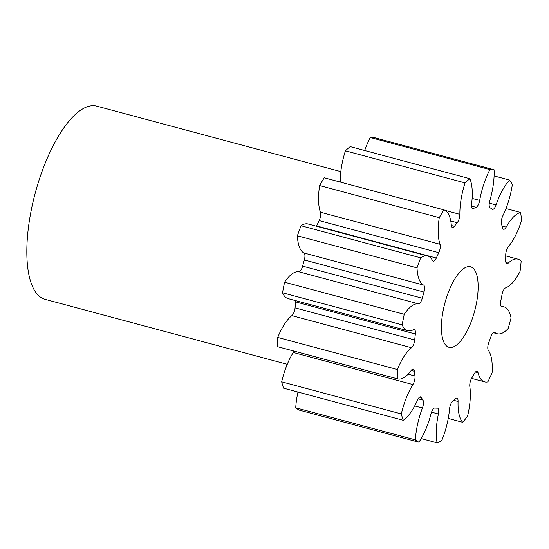 <?xml version="1.0" encoding="UTF-8"?>
<svg xmlns="http://www.w3.org/2000/svg" width="549" height="549" viewBox="0 0 549 549"><rect width="100%" height="100%" fill="white"/><g stroke="black" fill="none" stroke-linecap="round" stroke-linejoin="round"><path stroke-width="0.82" d="M475.523 307.584A41.662 15.406 105 0 0 470.568 266.807A41.662 15.406 105 0 0 444.031 306.507A41.662 15.406 105 0 0 448.979 347.291A41.662 15.406 105 0 0 475.523 307.584M340.819 171.611L96.83 106.163A99.993 36.975 105 0 0 33.132 201.449A99.993 36.975 105 0 0 45.018 299.322L287.257 364.296M421.193 438.569L437.1 442.837A141.656 52.375 105 0 0 441.664 440.772A42.747 15.804 -75 0 0 447.154 423.608A42.747 15.804 -75 0 0 449.549 408.936A6.334 2.34 -75 0 1 449.899 406.768A6.334 2.34 -75 0 1 452.726 401.127A104.159 38.512 -75 0 0 455.533 398.67A6.334 2.34 -75 0 1 456.919 398.121A6.334 2.34 -75 0 1 458.065 401.491L453.694 400.317M448.238 418.434L462.752 422.325A141.656 52.375 105 0 0 467.556 416.204A42.747 15.804 -75 0 0 467.645 415.833A42.747 15.804 -75 0 0 469.82 386.517A6.334 2.34 -75 0 1 470.143 382.173A6.334 2.34 -75 0 1 471.804 377.945A104.159 38.512 -75 0 0 474.514 373.368A6.334 2.34 -75 0 1 477.047 371.289A6.334 2.34 -75 0 1 478.028 372.654L475.516 371.982M478.028 372.654A42.747 15.804 -75 0 0 484.643 381.891A42.747 15.804 -75 0 0 487.883 381.884A141.656 52.375 105 0 0 492.103 372.764A42.747 15.804 -75 0 0 488.356 350.351A6.334 2.34 -75 0 1 488.178 344.573A6.334 2.34 -75 0 1 488.802 342.501A104.159 38.512 -75 0 0 490.943 336.599A6.334 2.34 -75 0 1 494.477 332.282A6.334 2.34 -75 0 1 494.841 332.474L494.073 332.269M501.354 306.541L501.951 306.699A6.334 2.34 -75 0 1 501.635 306.671A6.334 2.34 -75 0 1 500.784 300.927A104.159 38.512 -75 0 0 501.985 294.724A6.334 2.34 -75 0 1 502.157 293.893A6.334 2.34 -75 0 1 505.581 287.896A42.747 15.804 -75 0 0 520.068 271.405A141.656 52.375 105 0 0 521.159 261.269A42.747 15.804 -75 0 0 517.879 259.149L505.732 255.889M505.883 262.47L508.25 263.108A6.334 2.34 -75 0 1 506.823 263.692A6.334 2.34 -75 0 1 505.677 260.411A104.159 38.512 -75 0 0 505.725 254.976A6.334 2.34 -75 0 1 506.13 251.73A6.334 2.34 -75 0 1 508.408 246.631A42.747 15.804 -75 0 0 521.55 220.478A141.656 52.375 105 0 0 520.637 212.497L505.986 208.565M502.081 226.016L506.171 227.114A6.334 2.34 -75 0 1 503.591 229.269A6.334 2.34 -75 0 1 502.63 227.959A104.159 38.512 -75 0 0 501.525 224.232A6.334 2.34 -75 0 1 501.669 219.113A6.334 2.34 -75 0 1 502.822 215.812A42.747 15.804 -75 0 0 510.625 193.516A42.747 15.804 -75 0 0 512.354 184.519A141.656 52.375 105 0 0 509.589 180.072L494.093 175.913M489.283 203.123L496.07 204.942A6.334 2.34 -75 0 1 492.501 209.347A6.334 2.34 -75 0 1 492.172 209.183A104.159 38.512 -75 0 0 490.099 207.81A6.334 2.34 -75 0 1 489.55 201.689A6.334 2.34 -75 0 1 489.797 200.769A42.747 15.804 -75 0 0 491.444 194.531A42.747 15.804 -75 0 0 494.066 169.744L374.418 137.648A141.656 52.375 105 0 0 370.28 137.504A42.747 15.804 -75 0 0 364.687 150.501M462.752 422.325A42.747 15.804 -75 0 1 458.065 401.491M501.951 306.699A42.747 15.804 -75 0 1 504.051 306.877A42.747 15.804 -75 0 1 511.064 317.96A141.656 52.375 105 0 1 508.161 328.501A42.747 15.804 -75 0 1 497.264 333.765A42.747 15.804 -75 0 1 494.841 332.474M508.25 263.108A42.747 15.804 -75 0 1 517.879 259.149M506.171 227.114A42.747 15.804 -75 0 1 520.637 212.497M496.07 204.942A42.747 15.804 -75 0 1 509.589 180.072M494.066 169.744A141.656 52.375 105 0 0 489.928 169.6L370.28 137.504M472.126 198.395L479.689 200.419A42.747 15.804 -75 0 1 489.928 169.6M479.689 200.419A6.334 2.34 -75 0 1 476.113 207.33L471.481 206.088M471.989 208.153L473.437 208.545A104.159 38.512 -75 0 1 476.113 207.33M473.437 208.545A6.334 2.34 -75 0 1 472.627 208.668A6.334 2.34 -75 0 1 471.577 204.104A42.747 15.804 -75 0 0 469.848 178.706A141.656 52.375 105 0 0 465.058 182.899L345.41 150.803A42.747 15.804 -75 0 0 340.222 182.062M445.088 210.377L459.87 214.343A42.747 15.804 -75 0 1 465.058 182.899M459.87 214.343A6.334 2.34 -75 0 1 457.228 222.716L450.756 220.979M451.34 225.488L454.407 226.312A104.159 38.512 -75 0 1 457.228 222.716M454.407 226.312A6.334 2.34 -75 0 1 452.438 227.519A6.334 2.34 -75 0 1 451.319 225.234A42.747 15.804 -75 0 0 443.887 209.869A141.656 52.375 105 0 0 439.269 217.658L319.621 185.562A42.747 15.804 -75 0 0 320.383 212.195L440.03 244.291A42.747 15.804 -75 0 1 439.269 217.658M440.03 244.291A6.334 2.34 -75 0 1 438.788 252.684L319.141 220.588A6.334 2.34 105 0 0 320.383 212.195M316.519 226.25A6.334 2.34 105 0 0 316.663 225.941L436.311 258.037A104.159 38.512 -75 0 1 438.788 252.684M436.311 258.037A6.334 2.34 -75 0 1 433.243 261.173A6.334 2.34 -75 0 1 432.516 260.514A42.747 15.804 -75 0 0 427.65 256.054L308.003 223.965A42.747 15.804 -75 0 0 301.03 225.735A141.656 52.375 105 0 0 297.38 235.782A42.747 15.804 -75 0 0 303.961 252.993L423.608 285.089A42.747 15.804 -75 0 1 417.027 267.878L297.38 235.782M417.027 267.878A141.656 52.375 105 0 1 420.671 257.831A42.747 15.804 -75 0 1 427.65 256.054M423.608 285.089A6.334 2.34 -75 0 1 423.972 292.054L304.324 259.958A6.334 2.34 105 0 0 303.961 252.993M422.263 298.237A6.334 2.34 -75 0 1 418.434 303.837A42.747 15.804 -75 0 0 404.222 314.303L284.574 282.207A42.747 15.804 -75 0 1 298.786 271.748A6.334 2.34 105 0 0 302.623 266.148L422.263 298.237A104.159 38.512 -75 0 1 423.972 292.054M404.222 314.303A141.656 52.375 105 0 0 402.177 324.871L282.536 292.775A42.747 15.804 -75 0 0 288.047 298.601L407.687 330.697A42.747 15.804 -75 0 1 402.177 324.871M414.708 339.961A6.334 2.34 -75 0 1 411.496 347.723A42.747 15.804 -75 0 0 397.38 369.518L277.732 337.422A42.747 15.804 -75 0 1 291.855 315.627A6.334 2.34 105 0 0 295.06 307.872L414.708 339.961A104.159 38.512 -75 0 1 415.346 334.012A6.334 2.34 -75 0 0 414.289 329.537A6.334 2.34 -75 0 0 413.438 329.688A42.747 15.804 -75 0 1 407.687 330.697M397.38 369.518A141.656 52.375 105 0 0 397.291 378.783L277.643 346.687A42.747 15.804 -75 0 0 278.069 346.817L397.709 378.913A42.747 15.804 -75 0 1 397.291 378.783M408.12 374.164L414.948 375.996A104.159 38.512 -75 0 1 414.406 371.309A6.334 2.34 -75 0 0 413.287 369.1A6.334 2.34 -75 0 0 411.276 370.369A42.747 15.804 -75 0 1 397.709 378.913M414.948 375.996A6.334 2.34 -75 0 1 412.91 384.568L293.262 352.472A6.334 2.34 105 0 0 293.996 351.092M418.153 398.828L422.929 400.111A104.159 38.512 -75 0 1 421.309 397.497A6.334 2.34 -75 0 0 420.609 396.879A6.334 2.34 -75 0 0 417.508 400.104A42.747 15.804 -75 0 1 403.199 420.287A141.656 52.375 105 0 1 401.319 413.932A42.747 15.804 -75 0 1 412.91 384.568M422.929 400.111A6.334 2.34 -75 0 1 422.421 408.01L414.687 405.937M437.1 442.837A42.747 15.804 -75 0 1 438.397 413.994A6.334 2.34 -75 0 0 437.56 408.154A6.334 2.34 -75 0 0 437.292 408.127A104.159 38.512 -75 0 1 434.863 408.044A6.334 2.34 -75 0 0 431.04 413.747A42.747 15.804 -75 0 1 418.894 442.213A141.656 52.375 105 0 1 415.373 439.866A42.747 15.804 -75 0 1 422.421 408.01M415.373 439.866L295.726 407.777A141.656 52.375 105 0 0 299.253 410.117L418.894 442.213M295.726 407.777A42.747 15.804 -75 0 1 297.956 392.055M401.319 413.932L281.678 381.836A141.656 52.375 105 0 0 283.558 388.191L403.199 420.287M281.678 381.836A42.747 15.804 -75 0 1 293.262 352.472M277.732 337.422A141.656 52.375 105 0 0 277.643 346.687M295.06 307.872A104.159 38.512 -75 0 1 295.705 301.916A6.334 2.34 105 0 0 295.794 300.68M284.574 282.207A141.656 52.375 105 0 0 282.536 292.775M302.623 266.148A104.159 38.512 -75 0 1 304.324 259.958M316.663 225.941A104.159 38.512 -75 0 1 319.141 220.588M443.887 209.869L324.239 177.773A141.656 52.375 105 0 0 319.621 185.562M469.848 178.706L350.2 146.617A141.656 52.375 105 0 0 345.41 150.803M420.671 257.831L301.03 225.735M438.397 413.994L431.535 412.155M421.309 397.497L419.697 397.064M414.406 371.309L411.215 370.458M411.496 347.723L291.855 315.627M415.346 334.012L295.705 301.916M418.434 303.837L298.786 271.748M504.051 306.877L500.935 306.04M497.264 333.765L493.256 332.687M484.643 381.891L471.55 378.378"/></g></svg>
